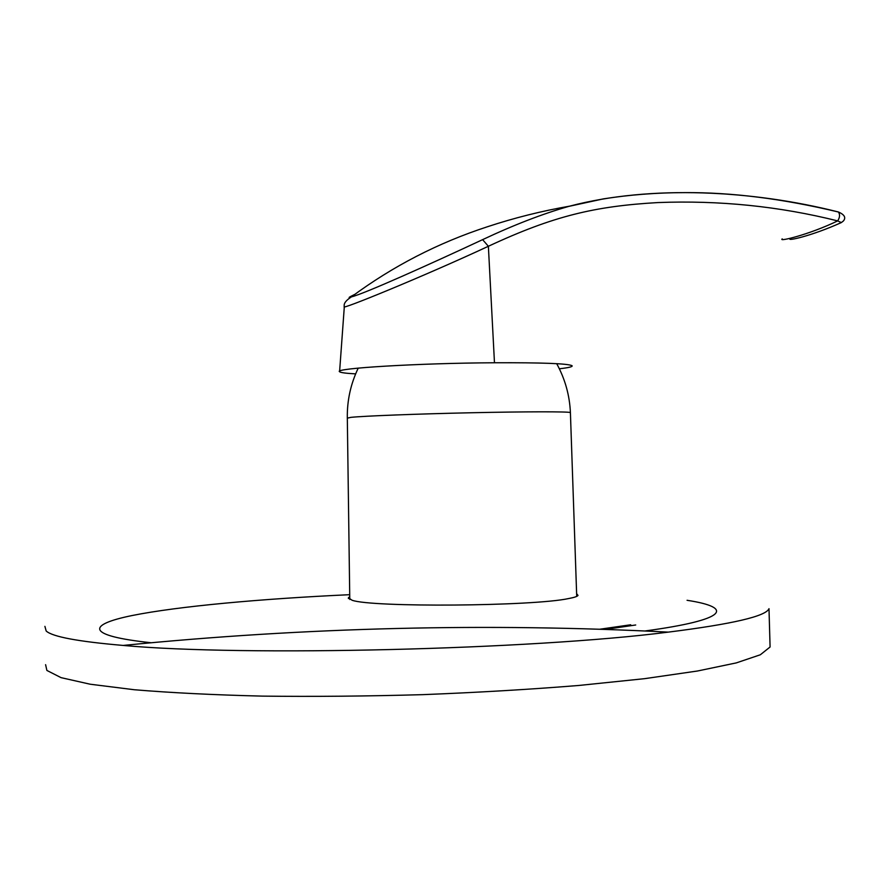 <?xml version="1.0" encoding="UTF-8"?>
<svg xmlns="http://www.w3.org/2000/svg" width="889" height="889" viewBox="0 0 889 889"><rect width="100%" height="100%" fill="white"/><g stroke="black" fill="none" stroke-linecap="round" stroke-linejoin="round"><path stroke-width="1.33" d="M843.594 220.683L843.305 221.072C846.228 217.716 844.583 214.682 838.371 211.971L837.705 211.815C753.227 190.457 651.27 184.645 569.671 206.148L568.727 206.404C542.468 213.893 513.764 224.973 482.616 239.641C430.265 264.1 363.245 294.203 351.522 296.837L351.433 296.859C347.543 298.226 348.599 297.426 354.6 294.47M351.522 296.837C345.877 300.382 343.487 303.627 344.321 306.572C338.553 311.161 424.864 275.857 488.372 246.275C553.603 215.86 595.03 206.17 657.927 202.57C719.368 200.192 779.286 206.292 837.682 220.894L841.338 222.572L843.305 221.072M838.371 211.971L838.416 211.993C840.127 214.482 839.883 217.449 837.682 220.894C809.312 234.618 777.808 242.119 782.231 238.885M790.454 238.496C785.32 241.675 811.124 236.23 841.338 222.572M559.359 368.779C568.849 367.702 573.061 366.668 572.016 365.679C567.704 363.545 541.857 362.568 494.473 362.768C417.986 363.145 332.842 368.39 339.587 371.702C340.354 372.613 345.71 373.336 355.644 373.88M494.473 362.768L488.372 246.275L482.605 239.641M769.985 643.436L770.085 646.992L760.339 654.771L736.314 662.894L697.554 670.995L644.558 678.674L578.961 685.452C529.844 689.419 477.737 692.487 422.664 694.653C367.257 696.22 313.85 696.709 262.444 696.12C213.627 694.92 170.932 692.787 134.339 689.742L90.189 684.219L61.063 677.651L46.884 670.439L45.595 664.683M349.744 596.741L348.399 597.73L352.1 600.253C371.891 607.52 532.956 606.331 568.638 598.553C574.272 597.508 577.394 596.452 578.017 595.408L576.617 593.674M770.085 646.992L768.996 608.676C765.962 616.266 732.392 624.078 668.317 632.123C532.455 649.615 243.864 656.66 123.171 645.436C78.11 641.569 52.44 636.757 46.184 631.012L44.906 626.356M599.586 629.256L630.701 624.778M605.098 629.434L635.702 624.989M349.721 594.685C261.455 598.753 178.333 606.242 132.128 615.532C86.722 624.756 85.388 635.735 151.23 642.758M644.847 631.001C728.435 619.711 733.981 607.476 687.064 600.297M570.416 412.774L570.405 412.552C568.527 411.54 525.832 411.563 471.281 412.752C416.785 413.93 363.657 415.996 350.888 417.352L347.321 418.141L349.777 599.486M568.727 206.404L603.298 198.892C629.612 194.758 656.638 192.669 684.386 192.624C731.514 192.257 782.853 198.714 838.416 212.004M339.587 371.702L344.321 306.694M351.433 296.859C392.749 266.233 438.055 242.875 487.328 226.784C514.253 217.894 541.69 211.015 569.671 206.148M358.234 368.113C350.699 383.881 347.054 400.483 347.31 417.919M556.703 363.668C565.06 378.97 569.627 395.261 570.405 412.552L576.717 596.386M348.399 597.73L348.41 598.541M668.317 632.123C487.694 622.845 305.983 627.278 123.171 645.436"/></g></svg>

